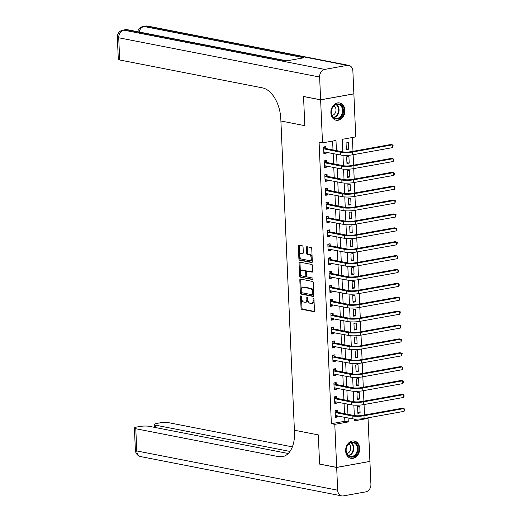 <?xml version="1.0" encoding="UTF-8"?>
<svg xmlns="http://www.w3.org/2000/svg" width="522" height="522" viewBox="0 0 522 522"><rect width="100%" height="100%" fill="white"/><g stroke="black" fill="none" stroke-linecap="round" stroke-linejoin="round"><path stroke-width="0.78" d="M300.979 295.83A0.776 0.457 -100.2 0 0 300.541 296.496L301.044 308.078A1.109 0.652 -100.2 0 0 301.762 309.298L313.839 311.66A1.109 0.652 -100.2 0 0 313.99 311.66A1.109 0.652 -100.2 0 0 314.459 310.701L313.957 299.119A0.776 0.457 -100.2 0 0 313.017 298.936L313.083 300.437A3.55 2.088 -100.2 0 1 311.562 303.51A3.55 2.088 -100.2 0 1 311.086 303.504L310.081 303.308A3.55 2.088 -100.2 0 1 307.784 299.4L307.719 297.899A0.776 0.457 -100.2 0 0 306.779 297.716L306.845 299.217A3.55 2.088 -100.2 0 1 305.324 302.29A3.55 2.088 -100.2 0 1 304.848 302.284L303.843 302.088A3.55 2.088 -100.2 0 1 301.546 298.179L301.481 296.685A0.776 0.457 -100.2 0 0 300.979 295.83M344.898 110.318A8.815 6.943 -78.9 0 1 336.201 120.23A8.815 6.943 -78.9 0 1 330.883 112.837A8.815 6.943 -78.9 0 1 339.581 102.932A8.815 6.943 -78.9 0 1 344.898 110.318M359.665 448.431A8.815 6.943 -78.9 0 1 350.967 458.342A8.815 6.943 -78.9 0 1 345.642 450.949A8.815 6.943 -78.9 0 1 354.347 441.038A8.815 6.943 -78.9 0 1 359.665 448.431M303.073 247.043A1.109 0.652 -100.2 0 0 302.349 245.823L298.962 245.157A1.109 0.652 -100.2 0 0 298.819 245.157A1.109 0.652 -100.2 0 0 298.343 246.116L298.904 258.977A1.109 0.652 -100.2 0 0 299.621 260.197L311.693 262.559A1.109 0.652 -100.2 0 0 311.843 262.559A1.109 0.652 -100.2 0 0 312.319 261.6L311.758 248.74A1.109 0.652 -100.2 0 0 311.04 247.519L306.949 246.717A1.109 0.652 -100.2 0 0 306.799 246.717A1.109 0.652 -100.2 0 0 306.323 247.676L306.564 253.183A1.109 0.652 -100.2 0 0 307.282 254.403L309.311 254.801A2.969 1.749 -100.2 0 1 311.21 257.738A2.969 1.749 -100.2 0 1 309.964 260.635A2.969 1.749 -100.2 0 1 309.566 260.628L301.618 259.075A2.969 1.749 -100.2 0 1 299.719 256.139A2.969 1.749 -100.2 0 1 300.966 253.242A2.969 1.749 -100.2 0 1 301.364 253.248L302.688 253.503A1.109 0.652 -100.2 0 0 302.838 253.509A1.109 0.652 -100.2 0 0 303.308 252.544L303.073 247.043M320.625 99.8L353.87 93.823L352.879 71.064A6.779 5.337 101.1 0 0 348.787 65.374A6.779 5.337 101.1 0 0 347.195 65.367L324.73 69.406A6.779 5.337 101.1 0 0 319.627 77.034L320.625 99.8L303.536 96.459L304.815 125.665L303.543 96.518L320.625 99.852L353.877 93.882L355.75 136.908L342.275 139.328L342.817 151.837M366.522 418.089L368.043 418.39L369.922 461.415L336.67 467.386L319.588 464.051L318.316 434.904L294.401 430.226L280.895 120.987L304.815 125.665L280.895 120.987L280.81 118.99A28.247 16.645 -100.2 0 0 262.514 87.892L119.695 59.984A6.779 1.22 177.5 0 1 118.311 59.312L117.339 37.108A6.779 1.22 -2.5 0 0 118.722 37.78L119.695 59.984M336.67 467.386L334.791 424.36L348.272 421.939L348.096 417.926M336.422 150.59L335.985 140.457L322.505 142.884L319.086 142.212L331.379 423.694L334.791 424.36M322.505 142.884L320.625 99.852M300.444 279.055A1.109 0.652 -100.2 0 0 300.294 279.055A1.109 0.652 -100.2 0 0 299.824 280.014L300.385 292.875A1.109 0.652 -100.2 0 0 301.103 294.095L313.174 296.457A1.109 0.652 -100.2 0 0 313.324 296.457A1.109 0.652 -100.2 0 0 313.8 295.498L313.239 282.637A1.109 0.652 -100.2 0 0 312.515 281.417L300.444 279.055M299.641 275.929L299.08 263.068A1.109 0.652 -100.2 0 1 299.556 262.103A1.109 0.652 -100.2 0 1 299.706 262.109L311.778 264.465A1.109 0.652 -100.2 0 1 312.495 265.685L312.737 271.192A1.109 0.652 -100.2 0 1 312.26 272.151A1.109 0.652 -100.2 0 1 312.11 272.151L307.217 271.192A1.109 0.652 -100.2 0 0 307.067 271.192A1.109 0.652 -100.2 0 0 306.597 272.151L306.753 275.805A1.109 0.652 -100.2 0 0 307.471 277.025L312.567 278.024A0.776 0.457 -100.2 0 1 312.639 279.544L300.359 277.149A1.109 0.652 -100.2 0 1 299.641 275.929L300.541 275.766L299.98 262.905L299.08 263.068M331.379 423.694L344.853 421.274L344.683 417.261M344.52 413.633L344.076 403.382M343.913 399.754L343.469 389.503M343.313 385.875L342.863 375.625M342.706 371.997L342.256 361.739M342.099 358.118L341.649 347.861M341.492 344.239L341.042 333.982M340.886 330.354L340.442 320.103M340.279 316.476L339.835 306.225M339.672 302.597L339.228 292.346M339.072 288.718L338.621 278.467M338.465 274.84L338.015 264.582M337.858 260.961L337.408 250.704M337.251 247.082L336.801 236.825M336.644 233.197L336.194 222.946M336.037 219.318L335.594 209.068M335.431 205.44L334.987 195.189M334.824 191.561L334.38 181.304M334.224 177.682L333.773 167.425M333.617 163.804L333.166 153.546M333.01 149.918L332.618 141.064M337.44 412.119L337.356 410.312L335.111 410.71L335.405 417.372L337.649 416.974L337.603 415.877M336.834 398.24L336.755 396.426L334.504 396.831L334.798 403.493L337.042 403.088L336.997 401.999M336.227 384.362L336.148 382.548L333.897 382.952L334.191 389.614L336.436 389.21L336.39 388.12M335.62 370.483L335.542 368.669L333.29 369.074L333.584 375.736L335.829 375.331L335.783 374.241M335.013 356.604L334.935 354.79L332.69 355.195L332.977 361.857L335.222 361.452L335.176 360.356M334.406 342.719L334.328 340.912L332.083 341.316L332.37 347.978L334.622 347.574L334.569 346.477M333.799 328.84L333.721 327.033L331.477 327.438L331.764 334.1L334.015 333.695L333.963 332.599M333.193 314.962L333.114 313.154L330.87 313.552L331.163 320.214L333.408 319.816L333.362 318.72M332.592 301.083L332.507 299.269L330.263 299.674L330.556 306.336L332.801 305.931L332.755 304.841M331.985 287.204L331.907 285.39L329.656 285.795L329.95 292.457L332.194 292.052L332.149 290.963M331.379 273.326L331.3 271.512L329.049 271.916L329.343 278.578L331.587 278.174L331.542 277.084M330.772 259.441L330.694 257.633L328.449 258.038L328.736 264.7L330.981 264.295L330.935 263.199M330.165 245.562L330.087 243.754L327.842 244.159L328.129 250.821L330.38 250.416L330.328 249.32M329.558 231.683L329.48 229.876L327.235 230.274L327.522 236.936L329.773 236.538L329.721 235.442M328.951 217.804L328.873 215.991L326.628 216.395L326.916 223.057L329.167 222.653L329.114 221.563M328.345 203.926L328.266 202.112L326.022 202.516L326.315 209.178L328.56 208.774L328.514 207.684M327.744 190.047L327.659 188.233L325.415 188.638L325.708 195.3L327.953 194.895L327.907 193.806M327.137 176.168L327.059 174.355L324.808 174.759L325.102 181.421L327.346 181.017L327.301 179.92M326.531 162.283L326.452 160.476L324.201 160.88L324.495 167.542L326.739 167.138L326.694 166.042M325.924 148.405L325.845 146.597L323.601 147.002L323.888 153.664L326.133 153.259L326.087 152.163M364.506 415.016L364.049 404.55M363.899 401.137L363.442 390.665M363.292 387.252L362.836 376.786M362.692 373.374L362.235 362.907M362.085 359.495L361.629 349.029M361.478 345.616L361.022 335.15M360.872 331.738L360.415 321.271M360.265 317.859L359.808 307.386M359.658 303.98L359.201 293.508M359.051 290.095L358.594 279.629M358.444 276.216L357.988 265.75M357.844 262.338L357.387 251.872M357.237 248.459L356.78 237.993M356.63 234.58L356.174 224.108M356.024 220.702L355.567 210.229M355.417 206.816L354.96 196.35M354.81 192.938L354.353 182.472M354.203 179.059L353.746 168.593M353.596 165.18L353.14 154.714M352.996 151.302L352.389 137.514M354.51 419.538L356.963 419.094M360.115 412.935L359.821 406.273L357.577 406.677L357.87 413.339L360.115 412.935L357.831 412.491M359.508 399.056L359.221 392.394L356.97 392.798L357.263 399.461L359.508 399.056L357.224 398.612M358.901 385.177L358.614 378.515L356.363 378.92L356.656 385.582L358.901 385.177L356.617 384.727M358.294 371.299L358.007 364.637L355.756 365.035L356.05 371.697L358.294 371.299L356.011 370.848M357.687 357.413L357.4 350.751L355.156 351.156L355.443 357.818L357.687 357.413L355.404 356.97M357.087 343.535L356.794 336.873L354.549 337.277L354.836 343.939L357.087 343.535L354.803 343.091M356.48 329.656L356.187 322.994L353.942 323.399L354.229 330.061L356.48 329.656L354.197 329.212M355.873 315.777L355.58 309.115L353.335 309.52L353.629 316.182L355.873 315.777L353.59 315.334M355.267 301.899L354.973 295.237L352.728 295.641L353.022 302.303L355.267 301.899L352.983 301.448M354.66 288.02L354.373 281.358L352.122 281.756L352.415 288.425L354.66 288.02L352.376 287.57M354.053 274.141L353.766 267.473L351.515 267.877L351.808 274.539L354.053 274.141L351.769 273.691M353.446 260.256L353.159 253.594L350.908 253.999L351.202 260.661L353.446 260.256L351.162 259.812M352.839 246.377L352.552 239.715L350.308 240.12L350.595 246.782L352.839 246.377L350.556 245.934M352.239 232.499L351.945 225.837L349.701 226.241L349.988 232.903L352.239 232.499L349.955 232.055M351.632 218.62L351.339 211.958L349.094 212.363L349.381 219.025L351.632 218.62L349.348 218.176M351.025 204.741L350.732 198.079L348.487 198.484L348.781 205.146L351.025 204.741L348.742 204.291M350.419 190.863L350.125 184.201L347.88 184.599L348.174 191.261L350.419 190.863L348.135 190.413M349.812 176.978L349.525 170.316L347.274 170.72L347.567 177.382L349.812 176.978L347.528 176.534M349.205 163.099L348.918 156.437L346.667 156.841L346.96 163.503L349.205 163.099L346.921 162.655M348.598 149.22L348.311 142.558L346.06 142.963L346.354 149.625L348.598 149.22L346.314 148.777M354.484 419.016L354.562 420.81L368.043 418.39M342.974 155.302L343.424 165.715M343.574 169.18L344.031 179.601M344.181 183.059L344.637 193.479A5.651 1.018 -2.5 0 0 352.572 193.342L392.511 186.165L394.221 186.498L354.281 193.675A8.476 1.527 177.5 0 1 342.412 193.884L325.493 190.452M344.788 196.938L345.244 207.358M345.394 210.816L345.851 221.237A5.651 1.018 -2.5 0 0 353.779 221.1L393.725 213.929L395.435 214.261L355.489 221.439A8.476 1.527 177.5 0 1 343.626 221.648L326.707 218.209M346.001 224.695L346.458 235.115M346.608 238.58L347.058 248.994M347.215 252.459L347.665 262.879M347.822 266.337L348.272 276.758M348.422 280.216L348.879 290.637M349.029 294.095L349.486 304.515M349.636 307.973L350.092 318.394A5.651 1.018 -2.5 0 0 358.027 318.257L397.966 311.086L399.676 311.419L359.73 318.596A8.476 1.527 177.5 0 1 347.867 318.805L330.948 315.366M350.242 321.852L350.699 332.273M350.849 335.737L351.306 346.151M351.456 349.616L351.906 360.036M352.063 363.495L352.513 373.915M352.663 377.373L353.12 387.794M353.27 391.252L353.727 401.672M353.877 405.131L354.334 415.551A5.651 1.018 -2.5 0 0 362.268 415.421L402.208 408.243L403.917 408.576L363.971 415.753A8.476 1.527 177.5 0 1 352.109 415.962L335.189 412.524M347.939 414.305L347.489 404.048M347.332 400.426L346.889 390.169M346.725 386.541L346.282 376.29M346.119 372.662L345.675 362.412M345.518 358.784L345.068 348.533M344.911 344.905L344.461 334.648M344.305 331.026L343.854 320.769M343.698 317.148L343.248 306.89M343.091 303.262L342.641 293.012M342.484 289.384L342.041 279.133M341.877 275.505L341.434 265.254M341.271 261.626L340.827 251.376M340.67 247.748L340.22 237.49M340.063 233.869L339.613 223.612M339.457 219.99L339.006 209.733M338.85 206.105L338.4 195.854M338.243 192.227L337.793 181.976M337.636 178.348L337.192 168.097M337.029 164.469L336.586 154.212M344.853 421.274L348.272 421.939M337.649 416.974L335.365 416.523M337.042 403.088L334.759 402.645M336.436 389.21L334.152 388.766M335.829 375.331L333.545 374.887M335.222 361.452L332.945 361.009M334.622 347.574L332.338 347.123M334.015 333.695L331.731 333.245M333.408 319.816L331.124 319.366M332.801 305.931L330.517 305.487M332.194 292.052L329.911 291.609M331.587 278.174L329.304 277.73M330.981 264.295L328.697 263.851M330.38 250.416L328.097 249.966M329.773 236.538L327.49 236.088M329.167 222.653L326.883 222.209M328.56 208.774L326.276 208.33M327.953 194.895L325.669 194.452M327.346 181.017L325.062 180.573M326.739 167.138L324.456 166.688M326.133 153.259L323.849 152.809M305.324 302.29L306.225 302.127A3.55 2.088 -100.2 0 0 307.745 299.054L306.845 299.217M307.68 297.651L307.745 299.054M311.562 303.51L312.463 303.347A3.55 2.088 -100.2 0 0 313.983 300.274L313.083 300.437M313.918 298.865L313.983 300.274M301.442 296.431L301.944 307.921A1.109 0.652 -100.2 0 0 302.662 309.141L314.309 311.412M300.874 279.139A1.109 0.652 -100.2 0 0 300.718 279.851L301.279 292.712A1.109 0.652 -100.2 0 0 301.997 293.932L313.644 296.209M301.272 291.857A0.776 0.457 -100.2 0 0 301.775 292.712L312.371 294.786A0.776 0.457 -100.2 0 0 312.808 294.114L312.737 292.535A3.55 2.088 -100.2 0 0 310.44 288.627L303.197 287.211A3.55 2.088 -100.2 0 0 302.721 287.204A3.55 2.088 -100.2 0 0 301.201 290.278L301.272 291.857M312.574 294.747L313.272 294.623A0.776 0.457 -100.2 0 0 313.702 293.951L312.808 294.114M302.721 287.204L303.615 287.041A3.55 2.088 -100.2 0 1 304.091 287.048L311.34 288.464A3.55 2.088 -100.2 0 1 313.637 292.372L313.702 293.951M300.13 262.194A1.109 0.652 -100.2 0 0 299.98 262.905M312.587 271.903L308.117 271.035A1.109 0.652 -100.2 0 0 307.967 271.029A1.109 0.652 -100.2 0 0 307.83 271.081M313.011 279.283L300.359 277.149M302.134 270.2A2.969 1.749 -100.2 0 0 301.736 270.194A2.969 1.749 -100.2 0 0 300.496 273.097A2.969 1.749 -100.2 0 0 302.388 276.034L305.194 276.582A1.109 0.652 -100.2 0 0 305.337 276.582A1.109 0.652 -100.2 0 0 305.814 275.623L305.657 271.969A1.109 0.652 -100.2 0 0 304.939 270.748L302.134 270.2L303.034 270.037A2.969 1.749 -100.2 0 0 302.636 270.037L301.736 270.194M306.088 276.419A1.109 0.652 -100.2 0 0 306.238 276.419A1.109 0.652 -100.2 0 0 306.714 275.459L305.814 275.623M303.034 270.037L305.833 270.585A1.109 0.652 -100.2 0 1 306.551 271.805L306.714 275.459M300.541 275.766A1.109 0.652 -100.2 0 0 301.259 276.986M300.966 253.242L301.866 253.079A2.969 1.749 -100.2 0 1 302.264 253.085L303.158 253.261M309.964 260.635L310.864 260.471A2.969 1.749 -100.2 0 0 312.104 257.574A2.969 1.749 -100.2 0 0 310.212 254.638L309.311 254.801M307.373 246.802A1.109 0.652 -100.2 0 0 307.223 247.519L307.465 253.02A1.109 0.652 -100.2 0 0 308.182 254.24L310.212 254.638M299.393 245.242A1.109 0.652 -100.2 0 0 299.243 245.96L299.804 258.821A1.109 0.652 -100.2 0 0 300.522 260.041L312.169 262.312M336.507 415.662L335.346 416.106M335.326 415.564L352.233 418.735L352.109 415.962M335.626 410.618L337.643 412.289L354.353 415.558M404.041 411.349L403.917 408.576L404.609 409.098L404.661 410.207L404.041 411.349L364.095 418.527A8.476 1.527 177.5 0 1 352.233 418.735M337.643 412.289L335.398 412.693M335.9 401.783L334.739 402.227M334.719 401.686L351.626 404.857L351.502 402.084L334.582 398.645M335.02 396.74L337.036 398.41L353.753 401.679A5.651 1.018 -2.5 0 0 361.661 401.535L401.601 394.364L403.31 394.697L363.371 401.875A8.476 1.527 177.5 0 1 351.502 402.084M403.434 397.47L403.31 394.697L404.002 395.219L404.054 396.328L403.434 397.47L363.488 404.648A8.476 1.527 177.5 0 1 351.626 404.857M337.036 398.41L334.791 398.815M335.294 387.905L334.132 388.348M334.113 387.807L351.019 390.978L350.895 388.198L333.976 384.766M334.413 382.861L336.429 384.531L353.146 387.8A5.651 1.018 -2.5 0 0 361.054 387.657L401 380.479L402.703 380.819L362.764 387.99A8.476 1.527 177.5 0 1 350.895 388.198M402.827 383.592L402.703 380.819L403.395 381.341L403.447 382.45L402.827 383.592L362.881 390.769A8.476 1.527 177.5 0 1 351.019 390.978M336.429 384.531L334.184 384.936M334.687 374.026L333.532 374.47M333.506 373.922L350.412 377.099L350.295 374.32L333.375 370.888M333.806 368.982L335.829 370.653L352.539 373.915A5.651 1.018 -2.5 0 0 360.448 373.778L400.394 366.601L402.097 366.933L362.157 374.111A8.476 1.527 177.5 0 1 350.295 374.32M402.221 369.713L402.097 366.933L402.795 367.455L402.221 369.713L362.275 376.891A8.476 1.527 177.5 0 1 350.412 377.099M335.829 370.653L333.578 371.057M334.087 360.147L332.925 360.591M332.899 360.043L349.805 363.221L349.688 360.441L332.768 357.002M333.199 355.104L335.222 356.774L351.932 360.036A5.651 1.018 -2.5 0 0 359.841 359.899L399.787 352.722L401.496 353.055L361.55 360.232A8.476 1.527 177.5 0 1 349.688 360.441M401.614 355.834L401.496 353.055L402.188 353.577L401.614 355.834L361.674 363.005A8.476 1.527 177.5 0 1 349.805 363.221M335.222 356.774L332.971 357.178M357.524 452.385A7.628 6.01 -78.9 0 1 349.355 456.619A7.628 6.01 -78.9 0 1 346.693 446.78A7.628 6.01 -78.9 0 1 354.856 442.545A7.628 6.01 -78.9 0 1 357.524 452.385M346.752 446.917A7.06 5.559 101.1 0 0 350.412 456.45A7.06 5.559 101.1 0 0 356.78 452.111A7.06 5.559 101.1 0 0 353.12 442.584A7.06 5.559 101.1 0 0 346.752 446.917M346.869 453.501A5.031 3.961 101.1 0 0 350.347 450.388A5.031 3.961 101.1 0 0 348.729 443.981M350.158 458.12A8.757 6.897 101.1 0 0 350.425 458.179A8.757 6.897 101.1 0 0 358.327 452.802A8.757 6.897 101.1 0 0 353.786 440.986A8.757 6.897 101.1 0 0 353.518 440.94M332.253 116.165A7.628 6.01 -78.9 0 1 334.028 105.529A7.628 6.01 -78.9 0 1 342.432 106.782A7.628 6.01 -78.9 0 1 340.664 117.417A7.628 6.01 -78.9 0 1 332.253 116.165M341.714 107.062A7.06 5.559 101.1 0 0 338.36 104.478A7.06 5.559 101.1 0 0 332.423 107.878A7.06 5.559 101.1 0 0 332.292 115.747A7.06 5.559 101.1 0 0 335.646 118.337A7.06 5.559 101.1 0 0 341.584 114.938A7.06 5.559 101.1 0 0 341.714 107.062M332.103 115.395A5.031 3.961 101.1 0 0 335.555 112.354A5.031 3.961 101.1 0 0 335.372 107.336A5.031 3.961 101.1 0 0 333.969 105.868M335.398 120.008A8.757 6.897 101.1 0 0 335.666 120.067A8.757 6.897 101.1 0 0 343.026 115.851A8.757 6.897 101.1 0 0 343.189 106.09A8.757 6.897 101.1 0 0 339.026 102.88A8.757 6.897 101.1 0 0 338.752 102.834M336.677 467.444L319.588 464.104L318.316 434.904L294.401 430.226L294.486 432.229A28.247 16.645 79.8 0 1 282.395 456.691A28.247 16.645 79.8 0 1 278.611 456.646L135.792 428.738L136.764 450.949L337.669 490.204L336.677 467.444L369.772 461.441M289.964 451.432L155.608 425.182A6.779 1.22 -2.5 0 1 154.225 424.51A6.779 1.22 -2.5 0 1 156.9 423.414L159.549 422.937A6.779 1.22 -2.5 0 1 169.043 422.768L292.366 446.865M337.669 490.204A6.779 5.337 101.1 0 0 341.76 495.893A6.779 5.337 101.1 0 0 343.352 495.9L365.818 491.861A6.779 5.337 101.1 0 0 370.92 484.233L369.922 461.468M288.242 453.494L149.227 426.324A6.779 1.22 -2.5 0 0 139.733 426.494L137.084 426.97A6.779 1.22 -2.5 0 0 134.408 428.066A6.779 1.22 -2.5 0 0 135.792 428.738M283.988 456.267A28.247 16.645 79.8 0 1 281.847 456.065L278.611 456.646M319.627 77.034L118.722 37.78A6.779 5.337 -78.9 0 1 123.825 30.146L126.07 29.741L285.978 60.989L303.948 57.759L144.046 26.518L146.29 26.113A6.779 5.337 -78.9 0 1 147.883 26.12L348.787 65.374M333.48 346.269L332.318 346.712M332.292 346.164L349.198 349.335L349.081 346.562L332.162 343.124M332.599 341.225L334.615 342.895L351.326 346.158A5.651 1.018 -2.5 0 0 359.234 346.021L399.18 338.843L400.889 339.176L360.943 346.354A8.476 1.527 177.5 0 1 349.081 346.562M401.007 341.949L400.889 339.176L401.581 339.698L401.007 341.949L361.067 349.127A8.476 1.527 177.5 0 1 349.198 349.335M334.615 342.895L332.37 343.293M332.873 332.383L331.711 332.827M331.685 332.286L348.592 335.457L348.474 332.684L331.555 329.245M331.992 327.34L334.008 329.01L350.719 332.279A5.651 1.018 -2.5 0 0 358.627 332.142L398.573 324.965L400.283 325.297L360.337 332.475A8.476 1.527 177.5 0 1 348.474 332.684M400.4 328.07L400.283 325.297L400.974 325.819L400.4 328.07L360.461 335.248A8.476 1.527 177.5 0 1 348.592 335.457M334.008 329.01L331.764 329.415M332.266 318.505L331.105 318.949M331.078 318.407L347.991 321.578L347.867 318.805M331.385 313.461L333.401 315.131L350.112 318.4M399.8 314.192L399.676 311.419L400.367 311.941L399.8 314.192L359.854 321.369A8.476 1.527 177.5 0 1 347.991 321.578M333.401 315.131L331.157 315.536M331.659 304.626L330.498 305.07M330.478 304.528L347.384 307.699L347.261 304.926L330.341 301.488M330.778 299.582L332.795 301.253L349.505 304.522A5.651 1.018 -2.5 0 0 357.42 304.378L397.359 297.201L399.069 297.54L359.129 304.711A8.476 1.527 177.5 0 1 347.261 304.926M399.193 300.313L399.069 297.54L399.761 298.062L399.813 299.171L399.193 300.313L359.247 307.491A8.476 1.527 177.5 0 1 347.384 307.699M332.795 301.253L330.55 301.657M331.052 290.747L329.891 291.191M329.871 290.65L346.778 293.821L346.654 291.041L329.734 287.609M330.172 285.704L332.188 287.374L348.905 290.643A5.651 1.018 -2.5 0 0 356.813 290.5L396.753 283.322L398.462 283.655L358.523 290.832A8.476 1.527 177.5 0 1 346.654 291.041M398.586 286.434L398.462 283.655L399.154 284.183L399.206 285.293L398.586 286.434L358.64 293.612A8.476 1.527 177.5 0 1 346.778 293.821M332.188 287.374L329.943 287.779M330.446 276.869L329.284 277.312M329.265 276.764L346.171 279.942L346.047 277.162L329.128 273.73M329.565 271.825L331.581 273.495L348.298 276.758A5.651 1.018 -2.5 0 0 356.206 276.621L396.152 269.443L397.855 269.776L357.916 276.954A8.476 1.527 177.5 0 1 346.047 277.162M397.979 272.556L397.855 269.776L398.547 270.298L398.599 271.414L397.979 272.556L358.033 279.733A8.476 1.527 177.5 0 1 346.171 279.942M331.581 273.495L329.336 273.9M329.839 262.99L328.684 263.434M328.658 262.886L345.564 266.057L345.447 263.284L328.527 259.845M328.958 257.946L330.981 259.617L347.691 262.879A5.651 1.018 -2.5 0 0 355.599 262.742L395.546 255.565L397.249 255.897L357.309 263.075A8.476 1.527 177.5 0 1 345.447 263.284M397.373 258.677L397.249 255.897L397.947 256.419L397.373 258.677L357.426 265.848A8.476 1.527 177.5 0 1 345.564 266.057M330.981 259.617L328.729 260.021M329.238 249.105L328.077 249.549M328.051 249.007L344.957 252.178L344.84 249.405L327.92 245.966M328.351 244.061L330.374 245.738L347.084 249.001A5.651 1.018 -2.5 0 0 354.993 248.863L394.939 241.686L396.648 242.019L356.702 249.196A8.476 1.527 177.5 0 1 344.84 249.405M396.766 244.792L396.648 242.019L397.34 242.541L396.766 244.792L356.826 251.969A8.476 1.527 177.5 0 1 344.957 252.178M330.374 245.738L328.123 246.136M328.632 235.226L327.47 235.67M327.444 235.128L344.35 238.3L344.233 235.526L327.314 232.088M327.751 230.182L329.767 231.853L346.477 235.122A5.651 1.018 -2.5 0 0 354.386 234.985L394.332 227.807L396.041 228.14L356.095 235.318A8.476 1.527 177.5 0 1 344.233 235.526M396.159 230.913L396.041 228.14L396.733 228.662L396.159 230.913L356.219 238.091A8.476 1.527 177.5 0 1 344.35 238.3M329.767 231.853L327.522 232.257M328.025 221.348L326.863 221.791M326.837 221.25L343.744 224.421L343.626 221.648M327.144 216.304L329.16 217.974L345.871 221.243M395.552 217.035L395.435 214.261L396.126 214.783L395.552 217.035L355.613 224.212A8.476 1.527 177.5 0 1 343.744 224.421M329.16 217.974L326.916 218.379M327.418 207.469L326.257 207.913M326.23 207.371L343.143 210.542L343.019 207.763L326.1 204.33M326.537 202.425L328.553 204.095L345.264 207.364A5.651 1.018 -2.5 0 0 353.179 207.221L393.118 200.043L394.828 200.383L354.882 207.554A8.476 1.527 177.5 0 1 343.019 207.763M394.952 203.156L394.828 200.383L395.519 200.905L394.952 203.156L355.006 210.333A8.476 1.527 177.5 0 1 343.143 210.542M328.553 204.095L326.309 204.5M326.811 193.59L325.65 194.034M325.63 193.486L342.536 196.663L342.412 193.884M325.93 188.546L327.947 190.217L344.657 193.479M394.345 189.277L394.221 186.498L394.913 187.02L394.965 188.135L394.345 189.277L354.399 196.455A8.476 1.527 177.5 0 1 342.536 196.663M327.947 190.217L325.702 190.621M326.204 179.712L325.043 180.155M325.023 179.607L341.93 182.785L341.806 180.005L324.886 176.567M325.323 174.668L327.34 176.338L344.057 179.601A5.651 1.018 -2.5 0 0 351.965 179.464L391.905 172.286L393.614 172.619L353.675 179.796A8.476 1.527 177.5 0 1 341.806 180.005M393.738 175.399L393.614 172.619L394.306 173.141L394.358 174.257L393.738 175.399L353.792 182.57A8.476 1.527 177.5 0 1 341.93 182.785M327.34 176.338L325.095 176.743M325.597 165.833L324.436 166.27M324.416 165.728L341.323 168.9L341.199 166.126L324.286 162.688M324.717 160.789L326.733 162.459L343.45 165.722A5.651 1.018 -2.5 0 0 351.358 165.585L391.304 158.407L393.007 158.74L353.068 165.918A8.476 1.527 177.5 0 1 341.199 166.126M393.131 161.513L393.007 158.74L393.699 159.262L393.751 160.371L393.131 161.513L353.185 168.691A8.476 1.527 177.5 0 1 341.323 168.9M326.733 162.459L324.488 162.857M324.991 151.948L323.836 152.391M323.81 151.85L340.716 155.021L340.598 152.248L323.679 148.809M324.11 146.904L326.133 148.574L342.843 151.843A5.651 1.018 -2.5 0 0 350.751 151.706L390.697 144.529L392.4 144.862L352.461 152.039A8.476 1.527 177.5 0 1 340.598 152.248M392.524 147.635L392.4 144.862L393.099 145.384L392.524 147.635L352.578 154.812A8.476 1.527 177.5 0 1 340.716 155.021M326.133 148.574L323.881 148.979M301.416 296.339L300.541 296.496M313.892 298.78L313.017 298.936M307.654 297.56L306.779 297.716M302.662 309.141L301.762 309.298M301.944 307.921L301.044 308.078M301.997 293.932L301.103 294.095M301.279 292.712L300.385 292.875M300.718 279.851L299.824 280.014M313.637 292.372L312.737 292.535M311.34 288.464L310.44 288.627M304.091 287.048L303.197 287.211M308.117 271.035L307.217 271.192M306.551 271.805L305.657 271.969M305.833 270.585L304.939 270.748M302.264 253.085L301.364 253.248M308.182 254.24L307.282 254.403M307.465 253.02L306.564 253.183M307.223 247.519L306.323 247.676M300.522 260.041L299.621 260.197M299.804 258.821L298.904 258.977M299.243 245.96L298.343 246.116M364.095 418.527L363.971 415.753M363.488 404.648L363.371 401.875M362.881 390.769L362.764 387.99M362.275 376.891L362.157 374.111M361.674 363.005L361.55 360.232M351.267 442.617A7.06 5.559 -78.9 0 1 353.218 451.413A7.06 5.559 -78.9 0 1 348.703 455.719M348.331 455.432A6.832 5.377 101.1 0 0 352.715 451.262A6.832 5.377 101.1 0 0 350.81 442.741M336.501 104.504A7.06 5.559 -78.9 0 1 338.158 106.364A7.06 5.559 -78.9 0 1 333.943 117.613M333.565 117.326A6.832 5.377 101.1 0 0 337.662 106.442A6.832 5.377 101.1 0 0 336.051 104.628M155.608 425.182L155.713 427.596M136.764 450.949A6.779 1.22 177.5 0 1 135.381 450.277A6.779 6.779 0 0 0 140.855 456.633A6.779 5.337 -78.9 0 1 136.764 450.949M347.195 65.367L146.29 26.113A6.779 3.993 -100.2 0 0 145.384 26.1L143.132 26.505A6.779 3.993 79.8 0 1 144.046 26.518A6.779 5.337 -78.9 0 0 139.126 31.992M286.78 60.846L127.662 29.754A6.779 5.337 -78.9 0 0 126.07 29.741A6.779 3.993 -100.2 0 0 125.163 29.734L122.918 30.139A6.779 3.993 79.8 0 1 123.825 30.146L324.73 69.406M361.067 349.127L360.943 346.354M360.461 335.248L360.337 332.475M359.854 321.369L359.73 318.596M359.247 307.491L359.129 304.711M358.64 293.612L358.523 290.832M358.033 279.733L357.916 276.954M357.426 265.848L357.309 263.075M356.826 251.969L356.702 249.196M356.219 238.091L356.095 235.318M355.613 224.212L355.489 221.439M355.006 210.333L354.882 207.554M354.399 196.455L354.281 193.675M353.792 182.57L353.675 179.796M353.185 168.691L353.068 165.918M352.578 154.812L352.461 152.039M313.37 294.623L312.476 294.786M307.967 271.029L307.067 271.192M306.238 276.419L305.337 276.582M154.225 424.51L154.349 427.329M134.408 428.066L135.381 450.277M140.855 456.633L341.76 495.893M127.662 29.754A6.779 6.779 0 0 0 125.163 29.734M122.918 30.139A6.779 6.779 0 0 0 117.339 37.108M147.883 26.12A6.779 6.779 0 0 0 145.384 26.1M143.132 26.505A6.779 6.779 0 0 0 137.717 31.718"/></g></svg>
